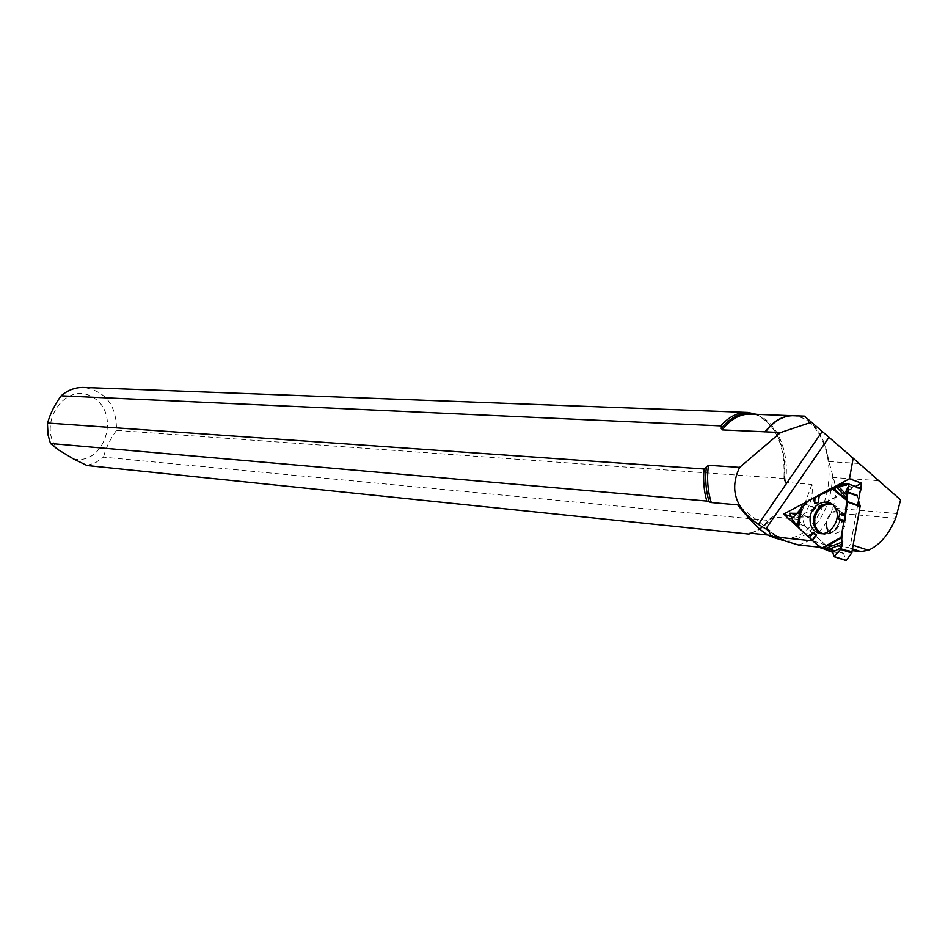 <?xml version="1.0" encoding="UTF-8"?>
<svg xmlns="http://www.w3.org/2000/svg" width="948" height="948" viewBox="0 0 948 948"><rect width="100%" height="100%" fill="white"/><g stroke="black" fill="none" stroke-linecap="round" stroke-linejoin="round"><path stroke-width="0.71" stroke-dasharray="4.74 3.56" d="M798.441 526.223L798.252 527.455M832.628 551.76L804.473 525.476L793.298 521.803M833.908 552.174L843.59 553.324L845.865 560.398M826.715 521.127L826.585 525.074C829.938 534.506 835.567 535.798 843.471 528.972C848.247 519.054 846.256 512.927 837.499 510.593C831.917 511.245 828.327 514.764 826.715 521.127M802.601 503.732L815.458 508.104L853.603 487.841L842.535 483.859M815.458 508.104L808.691 517.395L802.565 516.933L790.122 512.797M801.605 505.521L801.273 507.678M789.838 513.212L802.281 517.347L804.473 525.476M858.497 500.485L857.217 495.33L860.203 490.981M861.376 488.587L853.603 487.841M811.926 484.404L798.974 519.338C809.236 509.906 813.562 498.257 811.926 484.404L785.454 482.437L783.937 478.467C785.43 446.259 776.27 424.882 756.445 414.347M783.937 478.467L116.486 430.38C116.628 405.566 105.82 391.263 84.064 387.471M798.37 544.958C812.199 541.498 823.16 530.726 831.23 512.631L895.682 518.307M819.866 547.245L852.288 550.705M897.341 513.567L832.771 508.033L831.23 512.631M832.771 508.033C836.207 498.186 836.385 488.007 833.328 477.519L828.86 461.605C824.393 433.888 812.792 418.601 794.069 415.745M857.667 505.106L850.605 544.484L853.247 545.337M804.342 416.136L900.6 499.869M832.593 487.817L819.048 495.093M814.285 497.653L802.399 504.028M812.341 540.17L812.957 540.952M798.263 527.349L808.632 536.793M86.991 465.515L95.724 462.553L103.51 457.149L768.188 520.405L772.537 516.873L798.974 519.338M751.195 533.286C757.452 530.916 763.116 526.614 768.188 520.405M73.399 458.903C104.304 465.776 121.012 414.3 93.532 397.71C66.407 379.473 35.337 424.135 58.053 449.66M116.486 430.38C110.11 439.125 105.785 448.049 103.51 457.149M767.88 535.004L776.661 535.916L771.34 536.556M852.596 548.951L847.429 547.28L850.605 544.484M813.242 540.988L825.53 544.922L847.429 547.28M825.53 544.922L795.941 518.129L791.189 516.553M795.941 518.129L855.44 486.466M776.661 535.916L737.674 504.857M793.701 522.36L804.769 525.986M833.458 551.961L820.53 547.861L833.482 551.985M843.744 553.561L832.332 549.923M843.341 553.217L832.143 549.639M832.652 504.692C847.82 509.254 837.428 539.057 822.603 533.523M842.049 484.025L853.022 487.971M815.873 507.737L803.015 503.364M808.691 517.395L797.304 513.603M809.177 517.134L797.837 513.354M831.526 503.826L838.447 509.941C844.573 521.116 831.894 538.322 821.181 533.534C837.961 536.284 842.772 519.196 838.447 509.941L835.626 508.661M801.427 507.026L798.548 526.484M784.423 480.98C786.674 447.101 777.265 425.071 756.196 414.869L754.087 414.252M785.454 482.437C790.561 448.854 773.627 414.56 750.733 414.122L755.556 414.312M832.368 474.178C832.925 517.892 799.33 554.059 773.71 534.838L768.686 530.619M750.247 533.191C758.696 531.164 766.126 525.725 772.537 516.873M750.188 533.191C757.808 530.951 764.574 525.927 770.487 518.094M768.899 531.093L776.234 535.857L784.115 538.097C805.563 540.727 826.372 513.117 828.73 480.257C831.443 447.432 815.138 416.729 793.559 415.781L791.023 415.781M858.509 463.43L828.86 461.605M878.393 480.66L833.328 477.519M832.214 549.698L843.59 553.324M828.73 531.449C829.998 534.838 834.05 532.338 840.923 523.936C843.827 515.759 842.689 511.316 837.499 510.593M747.83 412.451L747.202 412.439M772.999 536.935L784.115 538.097C782.716 537.457 783.617 539.317 773.71 534.838L774.836 537.931"/><path stroke-width="1.42" d="M801.273 507.678L797.837 513.354L789.838 513.212L793.298 521.803L798.441 526.223M798.512 527.811L802.079 504.49L798.252 527.455L820.53 547.861L832.628 551.76M840.544 549.437L833.825 556.512L846.291 560.446L851.719 553.016L840.544 549.437L842.665 543.962L841.042 537.362L843.72 522.466L844.81 521.033L847.358 501.504L860.168 505.983L858.497 500.485M860.168 505.983L851.719 553.016M833.825 556.512L832.214 549.698L820.98 548.062M860.203 490.981L861.519 489.05L849.064 484.144L842.535 483.859L836.729 487.319L831.384 488.125L802.079 504.49M849.207 484.606L845.924 491.313L847.358 501.504M810.303 516.482C809.308 524.291 811.713 529.695 817.532 532.705C828.493 538.156 842.002 520.322 835.626 508.661C830.412 496.574 812.282 502.357 810.303 516.482M809.58 537.421L814.024 532.314L816.086 535.584L812.282 539.945M812.424 540.479L816.086 535.584M843.72 522.466L838.222 518.39L839.881 514.231L845.509 516.482M844.81 521.033L838.222 518.39M845.071 514.942L848.922 484.132L836.835 487.308L808.68 500.319L792.018 518.639C795.55 524.718 801.498 531.07 809.853 537.67C815.813 544.733 823.433 549.615 832.711 552.305L841.433 547.375L842.108 531.413L845.071 514.942L839.881 514.231M819.333 494.595L818.385 502.511L814.699 503.4L813.301 497.842M807.732 536.201L814.024 532.314M818.752 495.603L818.385 502.511M815.007 497.51L814.699 503.4M861.531 488.658L849.183 484.215L861.519 489.05M846.291 560.446L833.754 556.583M747.202 412.439L84.064 387.471C75.627 387.175 67.983 389.96 61.122 395.814L720.776 425.901L722.198 429.906L765.546 431.838C773.497 421.433 782.432 416.065 792.362 415.722L804.342 416.136L822.224 431.459L758.353 524.41L768.686 530.619L771.234 536.521L774.836 537.931L798.37 544.958L819.866 547.245M756.445 414.347L747.83 412.451C738.018 412.119 729 416.61 720.776 425.901M758.353 524.41C735.364 508.484 729.119 489.476 739.618 467.388L708.464 465.278L704.02 468.987L47.613 423.045L47.495 424.55L48.052 435.002L50.469 443.51L706.781 501.054L711.261 502.535L737.674 504.857C752.037 523.035 763.259 533.606 771.34 536.556M704.02 468.987C703.025 480.245 703.949 490.934 706.781 501.054M855.44 486.466L861.602 483.184L849.467 478.776L853.164 458.216L900.6 499.869L895.682 518.307C888.88 534.435 879.791 545.088 868.392 550.267L860.82 551.606L852.596 548.951M852.288 550.705L860.82 551.606M861.602 483.184L860.665 488.35M860.606 488.718L857.667 505.106M853.247 545.337L868.392 550.267M853.164 458.216L822.224 431.459M849.467 478.776L832.593 487.817M819.048 495.093L814.285 497.653M802.399 504.028L783.676 514.077L798.263 527.349M812.957 540.952L771.234 536.521M808.632 536.793L812.341 540.17M767.88 535.004L750.247 533.191L748.825 534.056L86.991 465.515L73.399 458.903L58.053 449.66L50.469 443.51M748.825 534.056L751.195 533.286M47.613 423.045C50.126 413.826 54.629 404.749 61.122 395.814M739.618 467.388L780.583 432.549L811.583 422.192M791.189 516.553L783.676 514.077M780.583 432.549L765.546 431.838M840.923 548.821L851.991 552.376M860.192 506.552L847.394 502.073M822.603 533.523C816.512 530.963 813.929 525.737 814.877 517.845C817.946 507.512 823.871 503.127 832.652 504.692M857.217 495.33L845.924 491.313M857.122 495.934L845.865 491.929M817.532 532.705L820.778 533.38C815.102 530.442 812.744 525.168 813.716 517.561C816.726 507.192 822.663 502.618 831.526 503.826M841.101 538.18L822.947 548.323M824.973 548.691L842.689 541.853M841.042 537.362L821.762 548.145M847.109 500.663L831.384 488.125M842.665 543.962L828.908 549.248M797.659 525.476L799.887 510.403M832.19 487.876L846.979 499.655M847.251 498.494L836.729 487.319M838.684 486.561L846.848 495.212M754.087 414.252C742.154 411.681 731.181 416.409 721.203 428.449M792.149 415.722L750.733 414.122C740.175 413.814 730.659 419.075 722.198 429.906M708.464 465.278C706.746 478.42 707.67 490.839 711.261 502.535M706.39 466.582C704.945 479.048 705.881 490.851 709.187 501.978M828.967 437.324L765.937 528.759M749.228 533.44L750.188 533.191M766.47 528.818L768.899 531.093M791.023 415.781C781.365 416.421 772.691 421.813 764.989 431.944M826.585 525.074C826.905 529.067 827.616 531.188 828.73 531.449M845.936 560.517L833.612 556.63"/></g></svg>
